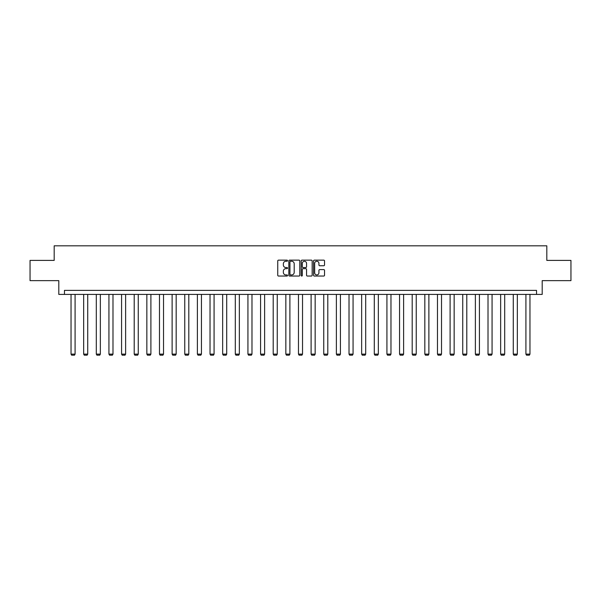 <?xml version="1.0" encoding="UTF-8"?>
<svg xmlns="http://www.w3.org/2000/svg" width="601" height="601" viewBox="0 0 601 601"><rect width="100%" height="100%" fill="white"/><g stroke="black" fill="none" stroke-linecap="round" stroke-linejoin="round"><path stroke-width="0.9" d="M287.541 260.699A0.556 0.556 0 0 0 286.985 260.143L278.533 260.143A0.796 0.796 0 0 0 277.745 260.939L277.745 275.25A0.796 0.796 0 0 0 278.533 276.047L286.985 276.047A0.556 0.556 0 0 0 287.541 275.483A0.556 0.556 0 0 0 286.985 274.927L285.888 274.927A2.547 2.547 0 0 1 283.349 272.388L283.349 271.194A2.547 2.547 0 0 1 285.888 268.647L286.985 268.647A0.556 0.556 0 0 0 287.541 268.091A0.556 0.556 0 0 0 286.985 267.535L285.888 267.535A2.547 2.547 0 0 1 283.349 264.996L283.349 263.801A2.547 2.547 0 0 1 285.888 261.255L286.985 261.255A0.556 0.556 0 0 0 287.541 260.699M323.736 265.747A0.796 0.796 0 0 0 324.532 264.951L324.532 260.939A0.796 0.796 0 0 0 323.736 260.143L314.353 260.143A0.796 0.796 0 0 0 313.557 260.939L313.557 275.25A0.796 0.796 0 0 0 314.353 276.047L323.736 276.047A0.796 0.796 0 0 0 324.532 275.25L324.532 270.397A0.796 0.796 0 0 0 323.736 269.601L319.717 269.601A0.796 0.796 0 0 0 318.928 270.397L318.928 272.801A2.126 2.126 0 0 1 316.802 274.927A2.126 2.126 0 0 1 314.669 272.801L314.669 263.381A2.126 2.126 0 0 1 316.802 261.255A2.126 2.126 0 0 1 318.928 263.381L318.928 264.951A0.796 0.796 0 0 0 319.717 265.747L323.736 265.747M536.528 294.415L542.2 294.415L542.2 280.644L570.95 280.644L570.95 260.398L546.812 260.398L546.812 245.817L54.188 245.817L54.188 260.398L30.05 260.398L30.05 280.644L58.8 280.644L58.8 294.415L536.528 294.415L536.528 290.366L64.472 290.366L64.472 294.415M299.801 260.939A0.796 0.796 0 0 0 299.013 260.143L289.629 260.143A0.796 0.796 0 0 0 288.833 260.939L288.833 275.25A0.796 0.796 0 0 0 289.629 276.047L299.013 276.047A0.796 0.796 0 0 0 299.801 275.25L299.801 260.939M301.987 260.143L311.371 260.143A0.796 0.796 0 0 1 312.167 260.939L312.167 275.25A0.796 0.796 0 0 1 311.371 276.047L307.359 276.047A0.796 0.796 0 0 1 306.563 275.25L306.563 269.443A0.796 0.796 0 0 0 305.766 268.647L303.107 268.647A0.796 0.796 0 0 0 302.311 269.443L302.311 275.483A0.556 0.556 0 0 1 301.755 276.047A0.556 0.556 0 0 1 301.199 275.483L301.199 260.939A0.796 0.796 0 0 1 301.987 260.143M290.501 261.255A0.556 0.556 0 0 0 289.945 261.811L289.945 274.372A0.556 0.556 0 0 0 290.501 274.927L291.658 274.927A2.547 2.547 0 0 0 294.197 272.388L294.197 263.801A2.547 2.547 0 0 0 291.658 261.255L290.501 261.255M306.563 263.426A2.126 2.126 0 0 0 304.437 261.292A2.126 2.126 0 0 0 302.311 263.426L302.311 266.739A0.796 0.796 0 0 0 303.107 267.535L305.766 267.535A0.796 0.796 0 0 0 306.563 266.739L306.563 263.426M75.087 294.415L75.087 354.132L71.038 354.132L71.038 294.415M75.087 354.132L74.479 355.183L71.639 355.183L71.038 354.132M87.723 294.415L87.723 354.132L83.667 354.132L83.667 294.415M87.723 354.132L87.115 355.183L84.275 355.183L83.667 354.132M100.352 294.415L100.352 354.132L96.303 354.132L96.303 294.415M100.352 354.132L99.751 355.183L96.911 355.183L96.303 354.132M112.988 294.415L112.988 354.132L108.939 354.132L108.939 294.415M112.988 354.132L112.387 355.183L109.547 355.183L108.939 354.132M125.624 294.415L125.624 354.132L121.575 354.132L121.575 294.415M125.624 354.132L125.023 355.183L122.183 355.183L121.575 354.132M138.26 294.415L138.26 354.132L134.211 354.132L134.211 294.415M138.26 354.132L137.652 355.183L134.819 355.183L134.211 354.132M150.896 294.415L150.896 354.132L146.847 354.132L146.847 294.415M150.896 354.132L150.288 355.183L147.455 355.183L146.847 354.132M163.532 294.415L163.532 354.132L159.483 354.132L159.483 294.415M163.532 354.132L162.924 355.183L160.091 355.183L159.483 354.132M176.168 294.415L176.168 354.132L172.119 354.132L172.119 294.415M176.168 354.132L175.56 355.183L172.727 355.183L172.119 354.132M188.804 294.415L188.804 354.132L184.755 354.132L184.755 294.415M188.804 354.132L188.196 355.183L185.363 355.183L184.755 354.132M201.44 294.415L201.44 354.132L197.391 354.132L197.391 294.415M201.44 354.132L200.832 355.183L197.999 355.183L197.391 354.132M214.076 294.415L214.076 354.132L210.027 354.132L210.027 294.415M214.076 354.132L213.468 355.183L210.635 355.183L210.027 354.132M226.712 294.415L226.712 354.132L222.663 354.132L222.663 294.415M226.712 354.132L226.104 355.183L223.271 355.183L222.663 354.132M239.348 294.415L239.348 354.132L235.299 354.132L235.299 294.415M239.348 354.132L238.74 355.183L235.908 355.183L235.299 354.132M251.984 294.415L251.984 354.132L247.935 354.132L247.935 294.415M251.984 354.132L251.376 355.183L248.544 355.183L247.935 354.132M264.62 294.415L264.62 354.132L260.571 354.132L260.571 294.415M264.62 354.132L264.012 355.183L261.172 355.183L260.571 354.132M277.256 294.415L277.256 354.132L273.207 354.132L273.207 294.415M277.256 354.132L276.648 355.183L273.808 355.183L273.207 354.132M289.892 294.415L289.892 354.132L285.843 354.132L285.843 294.415M289.892 354.132L289.284 355.183L286.444 355.183L285.843 354.132M302.528 294.415L302.528 354.132L298.472 354.132L298.472 294.415M302.528 354.132L301.92 355.183L299.08 355.183L298.472 354.132M315.157 294.415L315.157 354.132L311.108 354.132L311.108 294.415M315.157 354.132L314.556 355.183L311.716 355.183L311.108 354.132M327.793 294.415L327.793 354.132L323.744 354.132L323.744 294.415M327.793 354.132L327.192 355.183L324.352 355.183L323.744 354.132M340.429 294.415L340.429 354.132L336.38 354.132L336.38 294.415M340.429 354.132L339.828 355.183L336.988 355.183L336.38 354.132M353.065 294.415L353.065 354.132L349.016 354.132L349.016 294.415M353.065 354.132L352.456 355.183L349.624 355.183L349.016 354.132M365.701 294.415L365.701 354.132L361.652 354.132L361.652 294.415M365.701 354.132L365.092 355.183L362.26 355.183L361.652 354.132M378.337 294.415L378.337 354.132L374.288 354.132L374.288 294.415M378.337 354.132L377.728 355.183L374.896 355.183L374.288 354.132M390.973 294.415L390.973 354.132L386.924 354.132L386.924 294.415M390.973 354.132L390.365 355.183L387.532 355.183L386.924 354.132M403.609 294.415L403.609 354.132L399.56 354.132L399.56 294.415M403.609 354.132L403.001 355.183L400.168 355.183L399.56 354.132M416.245 294.415L416.245 354.132L412.196 354.132L412.196 294.415M416.245 354.132L415.637 355.183L412.804 355.183L412.196 354.132M428.881 294.415L428.881 354.132L424.832 354.132L424.832 294.415M428.881 354.132L428.273 355.183L425.44 355.183L424.832 354.132M441.517 294.415L441.517 354.132L437.468 354.132L437.468 294.415M441.517 354.132L440.909 355.183L438.076 355.183L437.468 354.132M454.153 294.415L454.153 354.132L450.104 354.132L450.104 294.415M454.153 354.132L453.545 355.183L450.712 355.183L450.104 354.132M466.789 294.415L466.789 354.132L462.74 354.132L462.74 294.415M466.789 354.132L466.181 355.183L463.348 355.183L462.74 354.132M479.425 294.415L479.425 354.132L475.376 354.132L475.376 294.415M479.425 354.132L478.817 355.183L475.977 355.183L475.376 354.132M492.061 294.415L492.061 354.132L488.012 354.132L488.012 294.415M492.061 354.132L491.453 355.183L488.613 355.183L488.012 354.132M504.697 294.415L504.697 354.132L500.648 354.132L500.648 294.415M504.697 354.132L504.089 355.183L501.249 355.183L500.648 354.132M517.333 294.415L517.333 354.132L513.277 354.132L513.277 294.415M517.333 354.132L516.725 355.183L513.885 355.183L513.277 354.132M529.962 294.415L529.962 354.132L525.913 354.132L525.913 294.415M529.962 354.132L529.361 355.183L526.521 355.183L525.913 354.132"/></g></svg>
